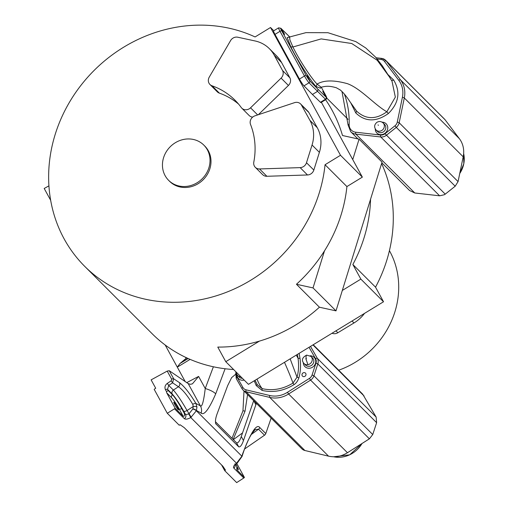 <?xml version="1.0" encoding="UTF-8"?>
<svg xmlns="http://www.w3.org/2000/svg" width="508" height="508" viewBox="0 0 508 508"><rect width="100%" height="100%" fill="white"/><g stroke="black" fill="none" stroke-linecap="round" stroke-linejoin="round"><path stroke-width="0.76" d="M459.384 138.678L445.052 119.729A7.474 6.788 -45 0 0 444.487 119.088L385.597 60.249A7.474 6.788 135 0 1 386.156 60.897L400.495 79.845L459.384 138.678A24.905 22.625 -45 0 1 463.194 156.813L458.064 181.61L455.187 186.22L396.291 127.381L386.328 135.306A7.474 6.788 135 0 1 385.502 135.877A7.474 6.788 135 0 1 380.752 136.976L355.911 134.156A10.274 9.335 135 0 1 350.672 131.667L357.93 138.925M381.832 162.801L409.562 190.506L414.788 192.989L439.63 195.815L444.398 194.716A7.474 6.788 -45 0 0 445.218 194.145L455.187 186.22M387.998 74.612L393.687 80.073L391.624 80.613M393.687 80.073C400.691 91.884 398.92 103.035 388.379 113.519C376.149 122.161 365.29 121.983 355.803 112.973L350.876 103.099M391.998 81.147L395.345 97.098L386.861 111.766C375.856 119.748 365.792 119.558 356.667 111.201L349.567 101.136M320.243 88.03L316.046 86.563C309.575 79.28 296.704 58.966 290.849 46.85L292.919 46.99L289.865 39.872L289.687 36.963L288.798 37.014L289.408 37.459M289.109 37.071L287.16 37.617L290.849 46.85M307.13 75.794L309.823 80.435L307.13 75.794M281.965 29.832L284.658 34.474L281.965 29.832M322.751 91.408L325.444 96.044L322.751 91.408M320.44 102.292L325.457 99.225A6.223 0.667 -121.4 0 0 325.939 99.511L320.923 102.578A6.223 0.667 58.6 0 1 320.44 102.292L312.433 94.469L317.449 91.402L318.084 89.344L309.658 80.747A4.667 0.502 -121.4 0 1 306.248 75.648L281.788 30.963A4.667 0.502 -121.4 0 1 281.089 28.575L288.881 36.106L280.861 28.264A1.556 1.422 134.3 0 1 281.089 28.575M312.433 94.469L303.994 85.865A6.223 0.667 58.6 0 1 299.453 79.064L274.987 34.379A6.223 0.667 58.6 0 1 273.583 30.905L278.6 27.838A6.223 0.667 -121.4 0 0 280.003 31.312L274.987 34.379M233.604 369.513A145.059 131.788 135 0 1 152.19 333.769L84.69 266.325A145.059 131.788 -45 0 1 78.797 88.163A145.059 131.788 -45 0 1 255.086 36.944L270.523 27.502L340.493 155.283L362.356 177.127L321.38 102.299M270.523 27.502L273.799 30.772M340.493 155.283L325.05 164.725L346.913 186.569L362.356 177.127M84.69 266.325A145.059 131.788 -45 0 0 230.461 290.633A145.059 131.788 -45 0 0 325.05 164.725M168.637 180.353L169.609 181.324A24.905 22.625 -45 0 0 192.291 186.36A24.905 22.625 -45 0 0 209.887 168.707A24.905 22.625 -45 0 0 204.813 146.094L203.835 145.117A24.905 22.625 135 0 1 208.909 167.735A24.905 22.625 135 0 1 191.319 185.382A24.905 22.625 135 0 1 168.637 180.353A24.905 22.625 135 0 1 163.563 157.734A24.905 22.625 135 0 1 181.153 140.081A24.905 22.625 135 0 1 203.835 145.117M258.343 114.706L288.43 85.452A6.534 5.937 -45 0 0 289.858 77.813L281.591 62.541L274.25 55.207L282.518 70.479A6.534 5.937 135 0 1 281.089 78.118L250.546 107.81A6.534 5.937 135 0 1 241.802 108.166L249.142 115.5A6.534 5.937 -45 0 0 252.679 117.1M281.591 62.541A33.928 30.823 -45 0 0 281.527 62.42A33.928 30.823 -45 0 0 276.727 56.013L269.38 48.679A33.928 30.823 135 0 1 274.18 55.086A33.928 30.823 -45 0 1 274.25 55.207M241.802 108.166A6.534 5.937 135 0 1 241.243 107.512A73.152 66.459 -45 0 0 235.02 100.216A73.152 66.459 -45 0 0 212.014 85.788A6.534 5.937 135 0 1 209.963 84.499L217.303 91.84A6.534 5.937 -45 0 0 219.361 93.129A73.152 66.459 135 0 1 238.531 104.045M309.918 120.352A33.928 30.823 -45 0 1 309.982 120.466A33.928 30.823 135 0 1 312.052 145.009L306.489 162.725A6.534 5.937 135 0 1 300.145 167.627L259.537 168.948A6.534 5.937 135 0 1 255.314 167.329L262.655 174.663A6.534 5.937 -45 0 0 266.878 176.282L307.492 174.968A6.534 5.937 -45 0 0 313.83 170.059L319.392 152.349A33.928 30.823 -45 0 0 317.329 127.806A33.928 30.823 -45 0 0 317.259 127.686L308.851 112.497A6.534 5.937 -45 0 0 307.937 111.284L300.596 103.95A6.534 5.937 135 0 1 301.504 105.162L309.918 120.352L317.259 127.686M346.913 186.569A145.059 131.788 135 0 1 324.504 250.838L313.03 287.915L335.998 310.864L382.041 162.122L359.073 139.173L342.5 135.522A145.059 131.788 135 0 0 325.59 99.72M352.749 159.588L359.073 139.173M259.448 341.103L225.774 361.69L217.78 347.085A145.059 131.788 -45 0 0 259.448 341.103A145.059 131.788 -45 0 0 319.424 307.213L335.998 310.864M313.03 287.915L296.456 284.264L319.424 307.213M381.597 163.544A145.059 131.788 135 0 1 375.533 287.16L352.857 264.509A145.059 131.788 -45 0 0 370.561 199.2M225.774 361.69L248.45 384.34L383.527 301.765L375.533 287.16M389.414 250.666A84.049 76.359 135 0 1 394.957 311.677A84.049 76.359 135 0 1 338.703 370.205M284.486 362.312A50.527 3.448 64.7 0 1 292.995 383.064L297.015 377.184C298.641 371.646 298.983 365.335 298.044 358.254L296.291 355.098M257.016 379.101A50.527 26.911 97.5 0 0 262.153 388.639C272.802 391.02 283.083 389.16 292.995 383.064L294.049 384.626C296.196 383.229 297.796 380.981 298.863 377.876C300.558 371.951 300.939 365.462 299.999 358.4L299.142 353.352M254.222 380.81L256.229 385.578L262.045 390.411L262.153 388.639L257.442 384.931L255.022 380.321M304.152 376.612A2.115 1.924 -45 0 0 305.479 373.126A2.115 1.924 -45 0 0 302.101 374.066A2.115 1.924 -45 0 0 304.152 376.612M328.536 456.159L269.735 397.408L246.088 391.757A7.474 6.788 135 0 1 243.084 390.087L301.885 448.831A7.474 6.788 -45 0 0 304.889 450.501L328.536 456.159C335.077 457.594 341.382 456.451 347.453 452.723L369.386 438.836L372.745 434.537L376.625 422.675L376.136 417.062L362.706 394.189M297.409 354.413L298.044 358.254L299.999 358.4M298.863 377.876L297.015 377.184L290.157 358.845M256.229 385.578L257.143 384.391M306.165 358.908L306.438 358.565L305.841 358.667L307.924 364.674A4.978 4.528 135 0 1 304 363.518L305.562 365.081A4.978 4.528 -45 0 0 309.201 366.281A4.978 4.528 -45 0 0 309.486 366.236A4.978 4.528 -45 0 0 313.512 362.864A4.978 4.528 -45 0 0 312.604 358.032L311.042 356.47A4.978 4.528 135 0 1 312.261 359.137A4.978 4.528 135 0 1 307.924 364.674M332.048 333.235A6.534 5.937 -45 0 0 337.852 332.74L353.987 322.961A33.928 30.823 -45 0 0 364.528 313.379M352.857 264.509L360.858 279.114L342.316 290.449M360.858 279.114L383.527 301.765M296.456 284.264A145.059 131.788 -45 0 0 324.504 250.838M209.963 84.499A6.534 5.937 135 0 1 209.036 83.268A6.534 5.937 135 0 1 209.264 77.127L230.588 40.589A6.534 5.937 135 0 1 237.769 37.224L255.073 40.958A33.928 30.823 135 0 1 269.38 48.679M255.314 167.329A6.534 5.937 135 0 1 254.387 166.097A6.534 5.937 135 0 1 253.803 162.103A73.152 66.459 -45 0 0 250.552 124.504A6.534 5.937 135 0 1 254.94 115.837L294.526 102.66A6.534 5.937 135 0 1 300.596 103.95M355.803 112.973L356.667 111.201L349.695 101.327C346.564 96.444 343.414 92.653 340.233 89.941L336.29 87.738C328.689 85.566 325.653 86.182 321.164 87.23L317.081 84.099C310.648 77.483 298.59 58.75 292.919 46.99L321.17 38.906L351.752 43.517L377.273 60.325L389.147 76.53L392.017 81.178M185.191 381.559L177.298 367.144L179.978 363.499L186.106 358.369L185.509 357.289M188.182 358.527L179.978 363.499M190.113 359.372L177.298 367.144L165.176 345.002M186.817 357.905L186.106 358.369M247.574 394.57L245.015 411.245L233.185 439.471M236.76 463.448L244.431 477.463A3.112 2.826 135 0 1 243.77 478.022L236.671 482.6L224.707 470.649L225.476 470.122L222.866 466.242L184.22 427.628L180.054 424.745L179.248 425.234L167.291 413.283L154.159 389.299L155.715 388.264L151.117 379.863L167.215 371.094L169.259 370.719L188.214 383.616L190.43 384.302L192.43 383.845L198.609 376.422L205.238 388.531A9.341 2.375 20.5 0 1 215.697 393.878L225.101 368.751M169.259 370.719L173.673 378.784L179.47 382.657C184.398 386.474 189.859 393.376 195.866 403.371L196.945 407.035A3.112 1.073 177.9 0 0 193.262 406.476L192.805 409.016L188.912 413.893L185.585 414.617L184.334 413.366L181.699 408.553A12.452 1.34 -121.4 0 0 172.542 394.881L168.161 390.5L166.503 391.624L166.713 392.824L171.653 397.758A10.274 1.105 -121.4 0 1 179.203 409.035L183.147 416.236C184.321 416.566 184.715 415.608 184.334 413.366M244.564 449.002L264.516 435.216A3.112 2.826 135 0 0 265.792 433.546L271.139 418.109M215.456 421.754L236.525 442.805C238.061 443.268 239.649 441.173 241.287 436.518L253.689 400.685M215.709 423.704L238.703 446.837L236.525 442.805M188.214 383.616L200.406 405.879A9.341 8.642 118.9 0 1 201.155 413.118C204.146 415.671 208.998 409.251 215.703 393.878M243.77 478.022L233.782 468.039C232.994 466.871 233.915 465.277 236.531 463.258L241.878 456.228L242.868 453.2C251.054 431.984 256.699 423.431 259.791 427.552L265.792 433.546M253.79 400.78L255.886 404.666L243.465 440.55C241.827 445.205 240.24 447.3 238.703 446.837M255.886 404.666L256.324 403.314M215.621 423.456L216.014 424.167C215.017 422.021 215.398 418.554 217.145 413.76L227.66 385.661L231.629 377.622L235.414 374.479M236.823 469.837L236.785 465.772L235.903 464.16M196.945 407.035L196.361 410.756L190.792 417.557C187.769 419.176 185.636 419.551 184.379 418.687L174.498 408.813L175.171 408.267L183.147 416.236M175.171 408.267L166.713 392.824M178.149 409.626A4.515 0.483 58.6 0 0 178.524 409.854A4.515 0.483 58.6 0 0 177.063 406.552A4.515 0.483 58.6 0 0 174.187 402.38A4.515 0.483 58.6 0 0 173.812 402.152A4.515 0.483 58.6 0 0 175.273 405.447A4.515 0.483 58.6 0 0 178.149 409.626M236.779 469.729L244.431 477.463M237.014 468.205A4.515 0.483 58.6 0 0 237.966 469.379A4.515 0.483 58.6 0 0 238.335 469.608A4.515 0.483 58.6 0 0 237.09 466.693M48.927 185.852L44.196 188.474L50.667 200.292M224.707 470.649L221.602 464.979M167.215 371.094L171.66 379.203A1.867 0.756 151.3 0 1 173.673 378.784L172.587 382.822L168.707 385.407L167.31 383.375C165.03 385.166 164.414 387.286 165.468 389.731L166.503 391.624M174.498 408.813L167.291 413.283M165.468 389.731A1.867 0.756 151.3 0 1 167.532 389.357L172.256 394.075A3.112 2.826 135 0 1 173.368 390.061L168.707 385.407L167.532 389.357L168.161 390.5M179.47 382.657A3.112 2.794 123.8 0 1 178.448 386.74C182.874 389.877 187.643 395.738 192.748 404.336L193.262 406.476L187.071 410.528L191.211 417.29M236.931 462.972A3.112 0.425 53.7 0 0 237.242 463.093L242.037 456.47L243.027 453.441C245.516 445.726 248.431 439.128 251.79 433.667L255.219 429.558L258.521 429.222L264.516 435.216M171.66 379.203L171.19 380.797L172.587 382.822L178.448 386.74L173.368 390.061C177.114 394.348 181.68 401.168 187.071 410.528A3.112 1.257 151.3 0 1 183.674 411.124L185.585 414.617A3.112 2.826 -45 0 1 184.379 418.687M192.748 404.336A3.112 0.914 149.8 0 1 195.866 403.371L200.406 405.879C202.07 407.251 203.683 401.466 205.238 388.531L213.379 366.776M245.662 392.665L244.443 391.446M445.052 119.729L386.156 60.897A1.556 0.648 142.9 0 0 384.48 61.405L398.818 80.353A1.556 0.648 -37.1 0 1 400.495 79.845A24.905 22.625 135 0 1 404.305 97.968L399.174 122.752A7.474 6.788 135 0 1 396.291 127.381L394.976 125.793L385.013 133.718A5.912 5.372 135 0 1 380.6 135.039L355.759 132.22A8.719 7.918 135 0 1 349.148 124.473A89.497 81.305 -45 0 0 344.392 94.101M381.781 58.445A7.474 6.788 135 0 1 385.597 60.249L381.654 58.376A1.556 0.527 -83.5 0 1 381.781 58.445M355.759 132.22A1.556 0.527 96.5 0 0 355.911 134.156L414.788 192.989M439.63 195.815L380.752 136.976A1.556 0.527 -83.5 0 1 380.6 135.039M385.013 133.718L445.218 194.145M463.194 156.813L404.305 97.961A1.556 0.381 -168.3 0 0 402.393 97.333L397.262 122.13A1.556 0.381 11.7 0 1 399.174 122.752L458.064 181.61M459.74 173.501A25.851 23.482 -45 0 0 463.652 153.53M398.818 80.353A23.349 21.209 135 0 1 402.393 97.333M397.262 122.13A5.912 5.372 135 0 1 394.976 125.793M377.203 59.03L381.019 59.461A5.912 5.372 135 0 1 384.48 61.398M375.279 128.975A6.534 5.937 -45 0 0 384.397 133.661A6.534 5.937 -45 0 0 387.655 126.625A6.534 5.937 -45 0 0 382.08 122.174M349.148 124.473A1.556 0.47 -178.2 0 0 348.056 124.885L350.672 131.667M381.019 59.461A1.556 0.527 -83.5 0 1 381.654 58.376L376.104 57.747M388.379 113.519L386.861 111.766C374.904 105.105 360.705 88.449 347.389 83.668C333.82 79.921 323.717 80.067 317.081 84.099L316.046 86.563M289.09 36.392L289.662 36.976M309.658 80.747A1.556 1.403 135.6 0 1 309.016 82.798L325.457 99.225A1.556 1.422 -45.7 0 0 326.085 97.161A4.667 0.502 -121.4 0 0 325.393 94.767L321.246 87.205M326.085 97.161L318.084 89.344M299.453 79.064L304.47 75.997A6.223 0.667 -121.4 0 0 309.016 82.798L303.994 85.865M325.393 94.767A1.556 0.629 -28.7 0 1 325.438 94.831L321.259 87.198M294.049 384.626C283.762 390.95 273.094 392.881 262.045 390.411M309.048 347.294L315.576 358.705A5.912 5.372 135 0 1 315.957 363.131L312.071 374.999A5.912 5.372 135 0 1 309.404 378.409L287.452 392.303A23.349 21.209 135 0 1 269.748 395.503L246.107 389.846A5.912 5.372 135 0 1 242.932 387.49L237.147 377.374A5.912 5.372 135 0 1 236.544 373.863M303.301 362.636A6.534 5.937 -45 0 0 310.077 368.16A6.534 5.937 -45 0 0 315.792 361.461A6.534 5.937 -45 0 0 310.159 355.771M236.931 374.631A6.534 5.937 -45 0 0 243.707 380.155A6.534 5.937 -45 0 0 244.157 380.054M242.018 388.658L236.303 378.663A1.556 0.629 150.2 0 1 236.258 378.606L242.043 388.722A1.556 0.629 -29.8 0 1 242.932 387.49M243.084 390.087A7.474 6.788 135 0 1 242.087 388.779A1.556 0.629 -29.8 0 1 242.043 388.722L243.084 390.087M246.107 389.846A1.556 0.565 103.5 0 0 246.088 391.757L304.889 450.501M369.386 438.836L310.572 380.098L288.62 393.992A24.905 22.625 135 0 1 269.735 397.408A1.556 0.565 -76.5 0 1 269.748 395.503M287.452 392.303L288.62 393.998L347.453 452.723M376.625 422.675L317.824 363.925L313.944 375.793A7.474 6.788 135 0 1 310.572 380.098L309.404 378.409M312.071 374.999L313.944 375.793L372.745 434.537M310.515 346.399L317.341 358.33A7.474 6.788 135 0 1 317.824 363.925L315.957 363.131M315.576 358.705A1.556 0.629 -29.8 0 1 317.341 358.337L376.136 417.062M364.077 395.98L312.953 344.907M333.667 456.775A25.851 23.482 -45 0 0 362.02 443.497M237.147 377.374A1.556 0.629 150.2 0 0 236.258 378.606L235.744 372.916L236.252 372.847M235.814 373.069L236.061 371.964M306.114 358.324C305.962 355.803 306.292 354.8 307.118 355.314M240.843 376.745A4.978 4.528 135 0 1 237.63 375.514L239.192 377.076A4.978 4.528 -45 0 0 242.405 378.308M237.63 375.514A4.978 4.528 135 0 1 237.63 375.507L236.537 373.863L236.182 372.091M335.959 330.848L337.852 332.74M353.987 322.961L352.038 321.018M250.546 107.81L257.67 114.929M219.361 93.129L212.014 85.788M282.518 70.479L289.858 77.813M288.43 85.452L281.089 78.118M259.537 168.948L266.878 176.282M308.851 112.497L301.504 105.162M319.392 152.349L312.052 145.009M306.489 162.725L313.83 170.059M307.492 174.968L300.145 167.627M281.788 30.963A1.556 0.629 151.3 0 0 280.003 31.312L304.47 75.997A1.556 0.629 -28.7 0 1 306.248 75.648M383.254 131.953A4.978 4.528 -45 0 0 384.588 124.435L383.115 122.961A4.978 4.528 135 0 1 381.781 130.48A4.978 4.528 135 0 1 376.072 130.01L377.546 131.483A4.978 4.528 -45 0 0 383.254 131.953M378.079 124.86L378.352 125.355L378.079 124.86M186.747 382.619L198.609 376.422M192.894 408.775A3.112 0.737 -159.9 0 1 196.45 410.521L201.155 413.118M192.805 409.016A3.112 0.737 -159.9 0 1 196.361 410.756L241.878 456.228A3.112 0.483 18.1 0 1 242.037 456.47M243.465 440.55L241.287 436.518M259.791 427.552A3.112 2.826 135 0 1 258.521 429.222L251.25 434.524M236.785 465.772L235.541 464.528M172.256 394.075C175.451 397.593 179.254 403.282 183.674 411.124M171.19 380.797L167.31 383.375M188.76 413.995L190.792 417.557L236.531 463.258A3.112 0.641 54.3 0 0 236.919 463.328L237.236 463.093M179.203 409.035A2.178 0.883 151.3 0 0 181.699 408.553M171.653 397.758A2.178 1.981 135 0 1 172.542 394.881M233.782 468.039A3.112 2.826 -45 0 0 235.28 464.845M243.999 390.995L242.957 410.928A3.41 0.572 23.4 0 1 245.015 411.245M187.992 358.445L180.689 362.871M463.652 153.499L463.804 163.773L459.721 173.596M341.973 91.478L348.056 124.885M355.06 109.118L355.924 110.319M325.939 99.511C326.542 98.285 327.711 99.06 325.438 94.831M289.712 36.951L288.881 36.106M348.043 119.348L326.72 98.038M362.712 394.195L313.22 344.748M333.623 456.775L349.695 454.819L362.083 443.459M311.042 356.47L306.667 355.105C302.127 357.48 301.238 360.28 304 363.518M280.861 28.264L278.6 27.838M389.141 76.517L382.308 65.742L375.533 57.093L365.766 47.981L355.803 41.612L327.939 32.709L305.994 32.633L289.687 36.963M321.164 87.23L320.154 88.335M383.115 122.961C381.248 121.329 379.216 121.088 377.025 122.25C374.218 124.543 373.907 127.127 376.072 130.01M234.893 463.848L235.09 465.157L236.912 463.334M233.343 439.623L242.532 432.924M242.957 410.928L232.01 438.296"/></g></svg>
